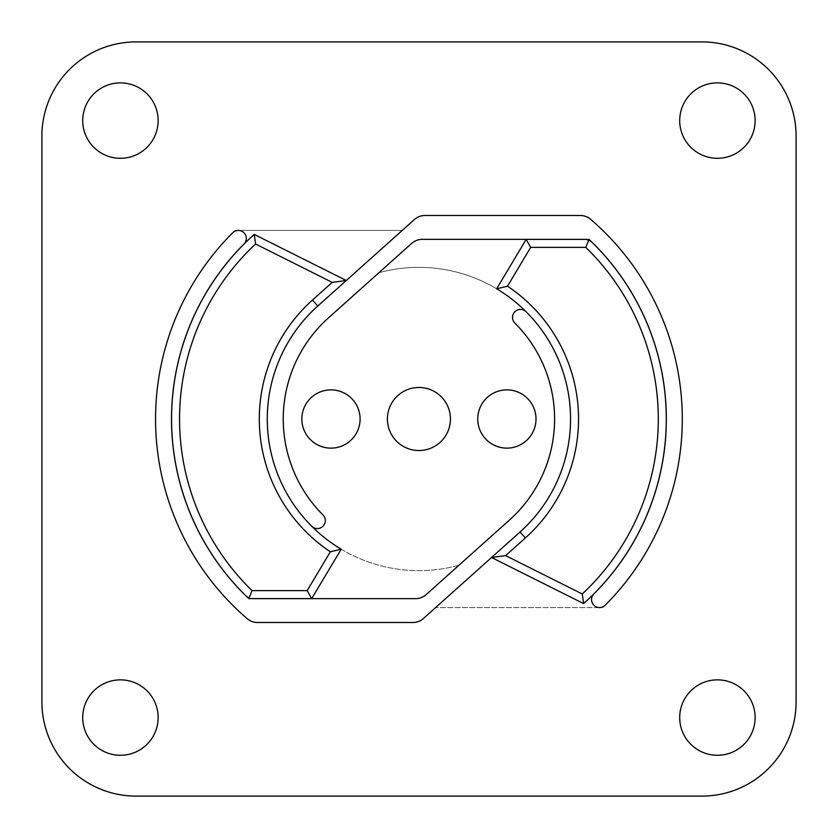 <?xml version="1.0" encoding="UTF-8"?>
<svg xmlns="http://www.w3.org/2000/svg" width="838" height="838" viewBox="0 0 838 838"><rect width="100%" height="100%" fill="white"/><g stroke="black" fill="none" stroke-linecap="round" stroke-linejoin="round"><path stroke-width="0.63" stroke-dasharray="4.19 3.14" d="M360.099 419A29.131 29.131 0 0 0 330.968 389.869A29.131 29.131 0 0 0 301.837 419A29.131 29.131 0 0 0 330.968 448.131A29.131 29.131 0 0 0 360.099 419M450.446 419A31.53 31.53 0 0 0 418.916 387.47A31.53 31.53 0 0 0 387.397 419A31.53 31.53 0 0 0 418.916 450.53A31.53 31.53 0 0 0 450.446 419M536.006 419A29.131 29.131 0 0 0 506.875 389.869A29.131 29.131 0 0 0 477.744 419A29.131 29.131 0 0 0 506.875 448.131A29.131 29.131 0 0 0 536.006 419M158.141 717.569A37.71 37.71 0 0 0 120.431 679.859A37.71 37.71 0 0 0 82.721 717.569A37.71 37.71 0 0 0 120.431 755.279A37.71 37.71 0 0 0 158.141 717.569M755.122 717.569A37.71 37.71 0 0 0 717.412 679.859A37.71 37.71 0 0 0 679.702 717.569A37.71 37.71 0 0 0 717.412 755.279A37.71 37.71 0 0 0 755.122 717.569M158.141 120.588A37.71 37.71 0 0 0 120.431 82.878A37.71 37.71 0 0 0 82.721 120.588A37.71 37.71 0 0 0 120.431 158.298A37.71 37.71 0 0 0 158.141 120.588M755.122 120.588A37.71 37.71 0 0 0 717.412 82.878A37.71 37.71 0 0 0 679.702 120.588A37.71 37.71 0 0 0 717.412 158.298A37.71 37.71 0 0 0 755.122 120.588M244.979 594.875A15.964 15.964 0 0 0 254.197 598.604L248.844 598.604A247.357 247.357 0 0 1 254.249 234.42L346.293 280.5M526.149 239.396L496.651 288.796A151.636 151.636 0 0 1 520.052 531.983L423.462 618.444A15.964 15.964 0 0 1 412.82 622.519L257.57 622.519A15.964 15.964 0 0 1 247.158 618.654A263.373 263.373 0 0 1 235.059 230.429L402.219 230.429L317.78 306.017A151.636 151.636 0 0 0 311.694 526.222A7.982 7.982 0 0 0 322.986 526.222A7.982 7.982 0 0 0 322.986 514.941A135.672 135.672 0 0 1 328.433 317.906L378.891 272.738A151.636 151.636 0 0 1 526.149 311.778A151.636 151.636 0 0 0 378.891 272.738L411.647 243.429A15.964 15.964 0 0 1 422.289 239.354L582.557 239.354A15.964 15.964 0 0 1 593.922 244.109A247.409 247.409 0 0 1 593.87 593.943A7.982 7.982 0 0 0 599.505 607.571L435.613 607.571L599.505 607.571A7.982 7.982 0 0 0 605.151 605.235A263.373 263.373 0 0 1 602.784 607.571A263.373 263.373 0 0 0 590.685 219.347A15.964 15.964 0 0 0 580.273 215.481L425.023 215.481A15.964 15.964 0 0 0 414.37 219.556L402.219 230.429L235.059 230.429A263.373 263.373 0 0 0 232.692 232.765A7.982 7.982 0 0 1 245.702 235.352A7.982 7.982 0 0 1 243.973 244.057A247.409 247.409 0 0 0 244.005 593.974A15.964 15.964 0 0 0 255.286 598.646L415.554 598.646A15.964 15.964 0 0 0 426.196 594.571L458.952 565.262A151.636 151.636 0 0 1 311.694 526.222A151.636 151.636 0 0 0 341.192 549.204L311.694 598.604M592.854 243.125A15.964 15.964 0 0 0 583.646 239.396L588.999 239.396A247.357 247.357 0 0 1 583.594 603.58L491.55 557.5M526.149 311.778A7.982 7.982 0 0 0 514.857 311.778A7.982 7.982 0 0 0 514.857 323.059A135.672 135.672 0 0 1 509.41 520.094L458.952 565.262A151.636 151.636 0 0 1 311.694 526.222M136.07 41.9A94.17 94.17 0 0 0 41.9 136.07L41.9 701.93A94.17 94.17 0 0 0 136.07 796.1L701.93 796.1A94.17 94.17 0 0 0 796.1 701.93L796.1 136.07A94.17 94.17 0 0 0 701.93 41.9L136.07 41.9"/><path stroke-width="1.26" d="M301.837 419A29.131 29.131 0 0 1 330.968 389.869A29.131 29.131 0 0 1 360.099 419A29.131 29.131 0 0 1 330.968 448.131A29.131 29.131 0 0 1 301.837 419M387.397 419A31.53 31.53 0 0 1 418.916 387.47A31.53 31.53 0 0 1 450.446 419A31.53 31.53 0 0 1 418.916 450.53A31.53 31.53 0 0 1 387.397 419M477.744 419A29.131 29.131 0 0 1 506.875 389.869A29.131 29.131 0 0 1 536.006 419A29.131 29.131 0 0 1 506.875 448.131A29.131 29.131 0 0 1 477.744 419M82.721 717.569A37.71 37.71 0 0 1 120.431 679.859A37.71 37.71 0 0 1 158.141 717.569A37.71 37.71 0 0 1 120.431 755.279A37.71 37.71 0 0 1 82.721 717.569M679.702 717.569A37.71 37.71 0 0 1 717.412 679.859A37.71 37.71 0 0 1 755.122 717.569A37.71 37.71 0 0 1 717.412 755.279A37.71 37.71 0 0 1 679.702 717.569M82.721 120.588A37.71 37.71 0 0 1 120.431 82.878A37.71 37.71 0 0 1 158.141 120.588A37.71 37.71 0 0 1 120.431 158.298A37.71 37.71 0 0 1 82.721 120.588M679.702 120.588A37.71 37.71 0 0 1 717.412 82.878A37.71 37.71 0 0 1 755.122 120.588A37.71 37.71 0 0 1 717.412 158.298A37.71 37.71 0 0 1 679.702 120.588M317.78 306.017L312.459 300.067A159.618 159.618 0 0 0 330.35 551.792L341.192 549.204A151.636 151.636 0 0 1 317.78 306.017L346.293 280.5L254.249 234.42A247.357 247.357 0 0 0 248.844 598.604L311.694 598.604L341.192 549.204M330.35 551.792L307.169 590.622L311.694 598.604L254.197 598.604A15.964 15.964 0 0 0 255.286 598.646L415.554 598.646A15.964 15.964 0 0 0 426.196 594.571L509.41 520.094A135.672 135.672 0 0 0 514.857 323.059A7.982 7.982 0 0 1 514.857 311.778A7.982 7.982 0 0 1 526.149 311.778M307.169 590.622L252.049 590.622L248.844 598.604M252.049 590.622A239.375 239.375 0 0 1 255.58 244.015L332.225 282.385L346.293 280.5L414.37 219.556A15.964 15.964 0 0 1 425.023 215.481L580.273 215.481A15.964 15.964 0 0 1 590.685 219.347A263.373 263.373 0 0 1 605.151 605.235A7.982 7.982 0 0 1 593.87 605.235A7.982 7.982 0 0 1 593.87 593.943A247.409 247.409 0 0 0 593.922 244.109A15.964 15.964 0 0 0 592.854 243.125M255.58 244.015L254.249 234.42M41.9 136.07A94.17 94.17 0 0 1 136.07 41.9L701.93 41.9A94.17 94.17 0 0 1 796.1 136.07L796.1 701.93A94.17 94.17 0 0 1 701.93 796.1L136.07 796.1A94.17 94.17 0 0 1 41.9 701.93L41.9 136.07M520.052 531.983L525.384 537.933A159.618 159.618 0 0 0 507.493 286.208L496.651 288.796A151.636 151.636 0 0 1 520.052 531.983L423.462 618.444A15.964 15.964 0 0 1 412.82 622.519L257.57 622.519A15.964 15.964 0 0 1 247.158 618.654A263.373 263.373 0 0 1 232.692 232.765A7.982 7.982 0 0 1 243.973 232.765A7.982 7.982 0 0 1 243.973 244.057A247.409 247.409 0 0 0 244.005 593.974A15.964 15.964 0 0 0 244.979 594.875M507.493 286.208L530.674 247.378L526.149 239.396L583.646 239.396A15.964 15.964 0 0 0 582.557 239.354L422.289 239.354A15.964 15.964 0 0 0 411.647 243.429L328.433 317.906A135.672 135.672 0 0 0 322.986 514.941A7.982 7.982 0 0 1 322.986 526.222A7.982 7.982 0 0 1 311.694 526.222M530.674 247.378L585.793 247.378L588.999 239.396L526.149 239.396L496.651 288.796M585.793 247.378A239.375 239.375 0 0 1 582.263 593.985L505.618 555.615L491.55 557.5L583.594 603.58A247.357 247.357 0 0 0 588.999 239.396M582.263 593.985L583.594 603.58M332.225 282.385L312.459 300.067M505.618 555.615L525.384 537.933"/></g></svg>
